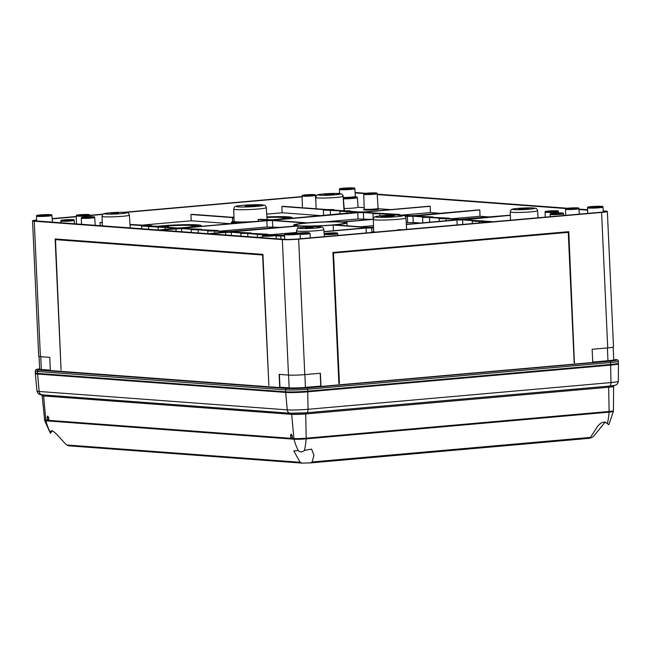 <?xml version="1.0" encoding="UTF-8"?>
<svg xmlns="http://www.w3.org/2000/svg" width="651" height="651" viewBox="0 0 651 651"><rect width="100%" height="100%" fill="white"/><g stroke="black" fill="none" stroke-linecap="round" stroke-linejoin="round"><path stroke-width="0.98" d="M520.67 208.743L518.733 209.077L524.771 209.044L528.905 208.523L522.875 208.548L520.67 208.743L520.694 209.231M40.736 215.489L48.247 214.993L40.736 215.489M603.241 211.315A8.943 0.643 177.4 0 1 604.388 211.575A8.943 0.643 177.4 0 1 600.059 212.316L297.116 239.039A8.943 0.643 177.4 0 1 284.861 239.373L36.782 220.982A8.943 0.643 177.4 0 1 35.504 220.713A8.943 0.643 177.4 0 1 36.627 220.347M343.329 198.889A9.855 0.708 -2.6 0 0 357.423 197.611L355.519 196.789M390.551 209.63L378.174 208.711M364.153 207.677L358.034 207.221A10.025 0.716 -2.6 0 0 358.034 207.221A10.025 0.716 -2.6 0 1 343.94 208.523M440.166 213.308L430.384 212.584L430.197 206.294L429.204 206.221L365.406 211.852L359.8 211.998L348.456 211.16L350.173 210.81L350.197 211.29M489.78 216.986L479.999 216.262L479.811 209.972L478.819 209.899L415.021 215.53L409.414 215.676L398.07 214.838L399.787 214.488L399.812 214.968M355.161 192.924L364.324 193.599M377.222 194.559L566.093 208.556M578.991 209.516L587.601 210.151M102.231 222.414L100.026 222.52L100.197 225.685M233.969 217.426L192.566 214.358L190.906 214.505L191.248 220.787L140.583 225.254M350.173 210.81L343.256 210.778L331.92 209.931L333.629 209.581L326.721 209.549L283.445 206.343L281.793 206.489L282.135 212.771L266.747 214.13M233.961 217.019L231.463 217.239M52.17 218.882L76.265 216.75M89.643 215.571L102.858 214.407M125.594 212.405L302.097 196.838M315.475 195.658L316.565 195.56M304.79 233.261L300.461 233.286L304.79 233.261M55.709 239.625L55.685 239.015M262.622 254.997L55.49 239.641L61.08 370.094L55.132 238.974L262.923 254.378L268.879 385.498L262.622 254.997L55.49 239.641M338.87 383.537L333.166 253.036L568.258 232.358L333.166 253.036M574.174 362.778L568.445 231.699M333.499 253.06L339.423 383.537L338.878 383.585L332.921 252.466L568.779 231.666L574.402 362.762M574.727 362.786L574.182 362.835L568.258 232.358M615.195 359.564A1.286 1.099 94.2 0 0 614.878 359.539A14.794 1.058 177.4 0 1 609.824 361.215L306.873 387.939A14.794 1.058 -2.6 0 1 286.603 388.492L38.523 370.102A14.794 1.058 -2.6 0 1 39.621 368.848L35.732 369.825L35.268 372.917A16.08 1.147 -2.6 0 0 37.563 373.405L285.643 391.796A16.08 1.147 -2.6 0 0 307.687 391.194L610.63 364.47A16.08 1.147 177.4 0 0 618.417 363.128L618.336 361.207A16.08 1.147 177.4 0 1 610.54 362.55L610.63 364.47M603.217 210.9L605.65 211.079A11.897 0.854 177.4 0 1 607.35 211.437A11.897 0.854 177.4 0 1 601.581 212.429L298.638 239.153A11.897 0.854 177.4 0 1 282.331 239.592L34.243 221.21A11.897 0.854 177.4 0 1 32.55 220.844A11.897 0.854 177.4 0 1 36.619 220.022M355.137 192.59A11.897 0.854 177.4 0 1 357.57 192.688L365.854 193.306M377.198 194.144L567.623 208.263M578.967 209.101L587.593 209.736M52.153 218.63L76.257 216.506M89.716 216.702L89.626 215.31C87.844 214.496 92.662 214.684 84.532 214.488C72.115 215.375 78.201 214.96 76.24 215.92A6.697 0.48 -2.6 0 0 77.192 216.124A6.697 0.48 -2.6 0 0 84.736 215.994A6.697 0.48 -2.6 0 0 89.626 215.31L103.175 214.13M123.82 212.316L302.088 196.586M315.458 195.406L316.891 195.284M337.535 193.461L339.562 193.282M298.638 239.153L304.79 374.626A11.897 0.854 177.4 0 1 288.483 375.074L279.116 374.374L279.718 387.581L50.355 370.574L49.761 357.375L40.395 356.683A11.897 0.854 177.4 0 1 38.702 356.325L32.55 220.844M317.68 386.336L320.976 386.45L320.373 373.251L304.79 374.626M320.976 386.45L592.744 362.485L592.141 349.278L607.733 347.903A11.897 0.854 -2.6 0 0 613.502 346.91L607.35 211.437M48.329 370.004L43.202 369.687A9.326 0.667 177.4 0 1 42.12 369.548M611.387 360.353A9.326 0.667 177.4 0 1 607.009 361.012L596.316 361.761M279.718 387.581L283.128 387.41M312.39 386.8L304.066 387.727A9.326 0.667 177.4 0 1 291.282 388.077L286.912 387.695M398.778 230.072L397.761 230.161M371.916 193.493L367.587 193.51L371.916 193.493M84.378 215.09L80.049 215.115L84.378 215.09M332.458 233.481L328.128 233.506L332.458 233.481M310.21 195.178L305.88 195.194L310.21 195.178M558.289 213.561L553.96 213.585L558.289 213.561M68.973 220.209L64.644 220.233L68.973 220.209M270.751 235.166L266.414 235.19L270.751 235.166M573.694 208.45L569.365 208.466L573.694 208.45M89.456 217.304L85.126 217.32L89.456 217.304M479.999 216.262L451.355 218.785M430.384 212.584L401.74 215.107M321.692 215.701L282.135 212.771M266.918 216.929A26.048 1.863 177.4 0 1 288.442 216.864A26.048 1.863 177.4 0 1 292.161 217.646A26.048 1.863 177.4 0 1 289.955 218.5M343.679 188.766L351.198 188.277L343.679 188.766M598.7 206.546L591.181 207.034L598.7 206.546M256.966 206.082A6.754 0.48 -2.6 0 0 252.547 206.123L245.696 206.261M252.523 205.48L245.687 206.082A6.754 0.48 177.4 0 0 245.158 206.294A6.754 0.48 177.4 0 0 251.929 206.473A6.754 0.48 177.4 0 0 258.65 205.683A6.754 0.48 177.4 0 0 252.523 205.48L252.547 206.123M393.757 216.213A6.754 0.48 -2.6 0 0 382.495 216.588M393.741 215.945L386.914 216.547A6.754 0.48 177.4 0 1 380.778 216.352A6.754 0.48 177.4 0 1 387.5 215.562A6.754 0.48 177.4 0 1 394.27 215.733A6.754 0.48 177.4 0 1 393.741 215.945L393.765 216.409M326.175 194.323L334.411 194.104L330.277 194.633L324.239 194.657L326.175 194.323L326.192 194.82M117.595 213.487L113.656 213.618M118.368 212.885L110.963 213.365L118.368 212.885L118.392 213.43M312.089 227.907L308.151 228.029M312.862 227.297L305.465 227.777L312.862 227.297L312.887 227.842M233.742 209.101A16.316 1.164 -2.6 0 0 236.061 209.589A16.316 1.164 -2.6 0 0 259.228 208.906A16.316 1.164 -2.6 0 0 266.332 207.62C265.771 205.952 265.185 205.163 264.558 205.252L256.486 204.674C243.01 204.837 234.694 206.229 235.638 206.424C234.669 206.53 234.035 207.425 233.742 209.101L234.083 221.34A16.527 1.18 -2.6 0 0 258.252 221.291L258.154 219.485A16.495 1.18 177.4 0 0 259.806 219.338L274.519 219.867L358.148 212.145L339.895 211.274L341.604 210.924L323.352 210.045L325.069 209.695L281.793 206.489M402.391 229.754L399.397 229.689A16.495 1.18 177.4 0 1 397.745 229.836M406.224 222.764L413.247 222.487L420.92 223.057M360.467 226.8L373.503 225.653M272.72 234.547L296.604 232.44M219.973 231.146L267.138 226.979L280.418 227.394M325.183 221.861L358.026 218.964L371.306 219.379M358.026 218.964L357.741 212.682L275.511 219.94L274.112 220.404L307.41 222.87A26.691 1.912 177.4 0 1 342.654 221.91L373.332 219.2M184.632 227.956L183.232 228.42L201.484 229.29L199.767 229.648L218.02 230.519L216.311 230.869L227.647 231.707L296.962 225.938A26.691 1.912 177.4 0 1 293.642 225.173A26.691 1.912 177.4 0 1 305.758 223.016L272.46 220.551L266.853 220.697L184.632 227.956M298.06 228.314L297.955 226.011L234.246 231.634L232.846 232.098L251.099 232.968L249.382 233.318L267.634 234.197L265.925 234.547L267.911 234.694M341.506 222.089A24.762 1.774 177.4 0 1 345.038 222.837A24.762 1.774 177.4 0 1 320.382 225.726A24.762 1.774 177.4 0 1 295.57 225.083A24.762 1.774 177.4 0 1 313.66 222.552A24.762 1.774 177.4 0 1 341.506 222.089M181.719 231.723L181.58 228.566L160.056 230.12M176.087 231.308L175.973 228.721M373.324 219.363L343.647 221.983A26.691 1.912 177.4 0 1 346.967 222.748A26.691 1.912 177.4 0 1 334.85 224.904L368.149 227.37L373.544 227.215M267.138 226.979L266.853 220.697M272.745 226.825L272.46 220.551M333.458 230.771L333.198 225.051A26.691 1.912 177.4 0 1 297.955 226.011M333.198 225.051L366.497 227.516L364.788 228.013M324.011 231.61L364.78 227.874M284.609 235.084L275.983 235.296M198.262 232.952L198.116 229.787L191.207 229.754L192.916 229.404L181.58 228.566M214.757 233.188L214.651 231.015L207.742 230.983L209.459 230.633L198.116 229.787M208.678 233.725L225.995 231.854L214.651 231.015M225.71 234.987L225.588 232.399L209.671 233.799M231.341 235.402L231.195 232.244L225.588 232.399M247.876 236.63L247.73 233.465L240.821 233.432L242.53 233.082L231.195 232.244M264.29 235.035L247.73 233.465M266.104 234.832L264.273 234.694M258.301 237.403L262.638 237.021M262.646 237.184L259.293 237.477M280.955 239.08L280.809 235.922L276.04 236.085M284.642 236.207L280.809 235.922M284.609 235.247L282.461 235.776L284.633 235.939M366.31 232.936L366.09 228.053L324.027 231.764M371.884 232.073L371.697 227.907L366.09 228.053M405.394 216.539L407.355 216.36L407.64 222.642M413.247 222.487L412.962 216.213L407.355 216.36M412.962 216.213L424.297 217.052L422.589 217.401L422.833 222.894M429.717 222.284L429.497 217.434L422.589 217.401M429.497 217.434L440.841 218.28L439.124 218.63L439.254 221.446M446.138 220.835L446.041 218.663L439.124 218.63M446.041 218.663L457.376 219.501L455.667 219.997M406.322 224.351L455.667 219.859M363.632 218.809L363.348 212.535L357.741 212.682M363.348 212.535L374.683 213.373L372.966 213.723L373.218 219.216M379.981 215.896L379.883 213.756L372.966 213.723M379.883 213.756L391.227 214.602L389.518 215.196M396.426 215.017L395.865 215.025M390.917 215.139L389.51 214.952M396.418 214.985L396.866 215.017M404.011 215.546L407.762 215.823L406.053 216.319M405.272 216.384L406.045 216.181M129.98 224.473L151.87 225.612L150.153 225.97L168.406 226.841L166.689 227.191L178.032 228.037L183.639 227.883L265.86 220.624L267.26 220.16L258.154 219.485M159.064 230.047L176.38 228.175L141.584 226.084L143.301 225.726L129.997 224.741M102.24 222.683L100.026 222.52M373.568 228.045L371.697 227.907M489.658 222.056L472.203 221.08L473.92 220.73L462.576 219.892L456.969 220.038L406.33 224.505M510.368 215.335L464.228 219.745L493.279 221.739M479.811 209.972L414.614 216.067L432.866 216.938L431.149 217.288L449.402 218.166L447.693 218.516L459.028 219.354L510.36 215.172M430.197 206.294L366.399 211.925L364.999 212.389L399.787 214.488M233.978 217.694L190.906 214.505M233.994 218.256L232.472 218.061L233.978 217.735M230.804 223.716L191.248 220.787M330.488 214.928L330.269 210.078M346.902 213.479L346.804 211.306M148.64 229.274L148.501 226.109M165.134 229.51L165.037 227.337M160.496 226.735A18.334 1.31 177.4 0 1 190.955 225.458A18.334 1.31 177.4 0 1 193.567 226.011A18.334 1.31 177.4 0 1 177.894 228.021M159.08 226.629A20.905 1.497 177.4 0 1 193.152 225.262A20.905 1.497 177.4 0 1 196.138 225.897A20.905 1.497 177.4 0 1 183.2 227.866M157.688 226.524A23.477 1.676 177.4 0 1 195.357 225.067A23.477 1.676 177.4 0 1 198.701 225.783A23.477 1.676 177.4 0 1 194.706 226.906M156.305 226.426A26.048 1.863 177.4 0 1 197.562 224.88A26.048 1.863 177.4 0 1 201.273 225.661A26.048 1.863 177.4 0 1 199.076 226.515M266.959 217.483A18.334 1.31 177.4 0 1 281.834 217.442A18.334 1.31 177.4 0 1 284.446 217.995A18.334 1.31 177.4 0 1 268.782 220.005M266.943 217.296A20.905 1.497 177.4 0 1 284.039 217.247A20.905 1.497 177.4 0 1 287.018 217.882A20.905 1.497 177.4 0 1 274.079 219.851M266.934 217.117A23.477 1.676 177.4 0 1 286.245 217.052A23.477 1.676 177.4 0 1 289.589 217.76A23.477 1.676 177.4 0 1 285.586 218.891M553.212 211.355L548.874 211.372L553.212 211.355M295.757 233.261L288.238 233.75L295.757 233.261M479.201 222.976L479.112 221.112M462.78 224.424L462.576 219.892M457.189 224.92L456.969 220.038M48.67 417.381L47.059 417.527L47.669 415.989L48.711 417.649L48.841 420.375L47.946 420.961L291.396 439.01L291.99 439.051L292.332 437.61L292.161 435.69L291.119 434.038L290.509 435.568L290.875 438.31L291.396 439.01L294.008 439.205A48.882 41.876 94.2 0 0 298.329 450.622L293.78 450.915L300.144 462.283L302.21 463.13L68.396 445.797M47.059 417.527L47.946 420.961L45.928 420.815A48.882 41.876 94.2 0 0 50.249 432.231C51.746 426.218 61.796 441.036 66.809 444.991L68.754 445.789M298.329 450.622C300.282 452.429 302.308 452.355 304.424 450.386L311.609 449.092L313.937 455.285L312.163 461.958L310.551 462.918L589.782 438.286L590.441 437.407L312.163 461.958M310.283 462.926A9.968 0.716 -2.6 0 0 302.772 463.13M609.157 386.092A1.286 0.659 85 0 0 608.661 387.247L609.108 411.481L306.165 438.204L305.718 413.963A10.229 0.732 -2.6 0 1 291.697 414.353L293.894 438.538A8.951 0.643 -2.6 0 0 306.165 438.204A3.857 1.969 85 0 1 306.149 438.872L609.092 412.148A8.854 0.635 -2.6 0 0 613.38 411.424L613.445 410.74A8.951 0.643 -2.6 0 1 609.108 411.481A3.857 1.969 85 0 1 609.092 412.148A48.882 24.966 85 0 1 607.367 423.663C604.161 420.953 600.751 422.092 597.122 427.089L590.441 437.407M607.367 423.663L608.823 424.729L613.38 411.424M590.18 437.911A9.968 0.716 -2.6 0 1 591.629 437.651L593.484 436.414L605.218 422.019M52.365 430.677L50.363 433.314L50.249 432.231M38.271 373.454A13.118 0.936 177.4 0 0 40.126 373.82L288.214 392.211A13.118 0.936 -2.6 0 0 306.19 391.715L609.133 364.999A13.118 0.936 -2.6 0 0 615.488 363.925M37.595 374.04L39.174 391.479A15.16 1.082 177.4 0 1 37.017 391.023L35.3 373.56A16.08 1.147 177.4 0 0 37.595 374.04L285.675 392.431A16.08 1.147 -2.6 0 0 307.711 391.829L308.037 409.3A3.857 1.969 85 0 1 306.385 412.799A3.857 1.969 85 0 1 306.295 412.799A11.458 0.822 -2.6 0 1 290.59 413.23M307.711 391.829L610.654 365.113A16.08 1.147 -2.6 0 0 618.45 363.771A16.08 1.147 -2.6 0 0 617.799 363.478M35.3 373.56A16.08 1.147 177.4 0 1 35.927 373.21M613.161 347.129L613.73 359.734A11.897 0.854 177.4 0 1 607.969 360.735L592.727 362.078M320.194 373.267L320.772 386.059L305.457 387.41A11.897 0.854 177.4 0 1 289.15 387.858L279.954 387.174L279.377 374.398M50.339 370.159L41.33 369.491A11.897 0.854 177.4 0 1 39.63 369.133L39.06 356.512M514.314 209.638A11.108 0.797 -2.6 0 0 533.519 208.743A11.108 0.797 -2.6 0 0 523.632 208.011A11.108 0.797 -2.6 0 0 514.314 209.638M512.223 212.348A13.679 0.976 -2.6 0 0 527.611 212.096A13.679 0.976 -2.6 0 0 537.596 210.696C537.002 209.012 536.383 208.222 535.732 208.312L529.141 207.856C518.814 207.962 511.54 209.069 512.215 209.264C511.377 209.191 510.734 210.086 510.27 211.933A13.679 0.976 -2.6 0 0 512.223 212.348M38.132 215.717A7.088 0.505 -2.6 0 0 50.396 215.147A7.088 0.505 -2.6 0 0 44.081 214.675A7.088 0.505 -2.6 0 0 38.132 215.717M37.612 216.392A7.731 0.553 -2.6 0 0 46.311 216.246A7.731 0.553 -2.6 0 0 51.95 215.457C50.241 214.684 54.92 214.838 46.953 214.586C31.5 215.538 38.564 215.31 36.513 216.156A7.731 0.553 -2.6 0 0 37.612 216.392M343.289 198.213A9.212 0.659 -2.6 0 0 353.33 197.684A9.212 0.659 -2.6 0 0 356.423 196.854M300.062 234.352A6.697 0.48 -2.6 0 0 310.047 233.481L310.324 237.875M299.997 233.668A6.054 0.431 -2.6 0 0 308.208 233.188A6.054 0.431 -2.6 0 0 307.134 232.643A6.054 0.431 -2.6 0 0 298.817 233.066L308.948 232.732L310.047 233.481M305.701 391.764L305.693 391.357M35.187 370.997A16.08 1.147 -2.6 0 0 37.473 371.477L37.563 373.405M38.523 370.102A1.286 1.099 94.2 0 0 37.473 371.477L285.561 389.868A16.08 1.147 -2.6 0 0 307.597 389.265L307.687 391.194M286.603 388.492A1.286 1.099 94.2 0 0 285.561 389.868L285.643 391.796M306.873 387.939A1.286 0.659 85 0 1 307.597 389.265L610.54 362.55A1.286 0.659 85 0 0 609.824 361.215M282.331 239.592L288.483 375.074M601.581 212.429L607.733 347.903M34.243 221.21L40.395 356.683M614.878 359.539L615.032 359.531C617.522 359.653 618.621 360.206 618.336 361.207M77.721 215.44A6.054 0.431 -2.6 0 0 88.194 214.952A6.054 0.431 -2.6 0 0 82.799 214.553A6.054 0.431 -2.6 0 0 77.721 215.44M325.801 233.831A6.054 0.431 -2.6 0 0 336.282 233.343A6.054 0.431 -2.6 0 0 330.879 232.944A6.054 0.431 -2.6 0 0 325.801 233.831M325.28 234.506A6.697 0.48 -2.6 0 0 332.816 234.384A6.697 0.48 -2.6 0 0 337.706 233.701C335.924 232.887 340.742 233.074 332.612 232.879C320.194 233.766 326.281 233.351 324.32 234.303A6.697 0.48 -2.6 0 0 325.28 234.506M303.553 195.52A6.054 0.431 -2.6 0 0 314.026 195.04A6.054 0.431 -2.6 0 0 308.631 194.641A6.054 0.431 -2.6 0 0 303.553 195.52M303.024 196.203A6.697 0.48 -2.6 0 0 310.568 196.073A6.697 0.48 -2.6 0 0 315.458 195.39C313.676 194.584 318.485 194.763 310.364 194.576C297.938 195.463 304.033 195.04 302.072 196A6.697 0.48 -2.6 0 0 303.024 196.203M551.633 213.91A6.054 0.431 -2.6 0 0 562.106 213.422A6.054 0.431 -2.6 0 0 556.711 213.023A6.054 0.431 -2.6 0 0 551.633 213.91M551.112 214.594A6.697 0.48 -2.6 0 0 558.648 214.464A6.697 0.48 -2.6 0 0 563.538 213.78C561.756 212.967 566.573 213.154 558.444 212.958C546.026 213.845 552.113 213.43 550.152 214.391A6.697 0.48 -2.6 0 0 551.112 214.594M62.317 220.559A6.054 0.431 -2.6 0 0 72.798 220.071A6.054 0.431 -2.6 0 0 67.403 219.672A6.054 0.431 -2.6 0 0 62.317 220.559M61.796 221.234A6.697 0.48 -2.6 0 0 69.332 221.112A6.697 0.48 -2.6 0 0 74.222 220.429C72.44 219.615 77.257 219.802 69.128 219.607C56.71 220.494 62.797 220.079 60.836 221.031A6.697 0.48 -2.6 0 0 61.796 221.234M264.086 235.516A6.054 0.431 -2.6 0 0 274.567 235.027A6.054 0.431 -2.6 0 0 269.172 234.629A6.054 0.431 -2.6 0 0 264.086 235.516M263.565 236.191A6.697 0.48 -2.6 0 0 271.109 236.069A6.697 0.48 -2.6 0 0 276 235.385C274.217 234.572 279.027 234.759 270.906 234.563C258.48 235.45 264.575 235.035 262.613 235.987A6.697 0.48 -2.6 0 0 263.565 236.191M365.26 193.835A6.054 0.431 -2.6 0 0 375.741 193.355A6.054 0.431 -2.6 0 0 370.346 192.956A6.054 0.431 -2.6 0 0 365.26 193.835M364.739 194.519A6.697 0.48 -2.6 0 0 372.274 194.389A6.697 0.48 -2.6 0 0 377.165 193.705C375.391 192.899 380.2 193.078 372.071 192.891C359.653 193.778 365.74 193.355 363.779 194.315A6.697 0.48 -2.6 0 0 364.739 194.519M363.779 194.315L364.194 209.085A6.958 0.496 -2.6 0 0 365.187 209.296A6.958 0.496 -2.6 0 0 373.015 209.166A6.958 0.496 -2.6 0 0 378.101 208.458L378.402 208.93L376.913 208.792M363.99 209.549A7.6 0.545 -2.6 0 0 364.666 209.98A7.6 0.545 -2.6 0 0 374.398 209.752A7.6 0.545 -2.6 0 0 378.345 208.898M567.029 208.792A6.054 0.431 -2.6 0 0 577.51 208.312A6.054 0.431 -2.6 0 0 572.115 207.905A6.054 0.431 -2.6 0 0 567.029 208.792M566.508 209.476A6.697 0.48 -2.6 0 0 574.052 209.345A6.697 0.48 -2.6 0 0 578.942 208.662C577.16 207.856 581.97 208.035 573.848 207.848C561.422 208.735 567.517 208.312 565.556 209.272A6.697 0.48 -2.6 0 0 566.508 209.476M82.799 217.654A6.054 0.431 -2.6 0 0 93.28 217.165A6.054 0.431 -2.6 0 0 87.885 216.767A6.054 0.431 -2.6 0 0 82.799 217.654M82.278 218.329A6.697 0.48 -2.6 0 0 89.822 218.207A6.697 0.48 -2.6 0 0 94.712 217.515C92.93 216.71 97.74 216.897 89.618 216.702C77.192 217.589 83.279 217.174 81.326 218.126A6.697 0.48 -2.6 0 0 82.278 218.329M340.554 189.677A7.731 0.553 -2.6 0 0 349.253 189.531A7.731 0.553 -2.6 0 0 354.901 188.741C353.184 187.968 357.863 188.123 349.896 187.87C334.443 188.814 341.506 188.587 339.456 189.441A7.731 0.553 -2.6 0 0 340.554 189.677M341.075 188.993A7.088 0.505 -2.6 0 0 353.338 188.424A7.088 0.505 -2.6 0 0 347.024 187.96A7.088 0.505 -2.6 0 0 341.075 188.993M343.24 197.465A7.861 0.561 -2.6 0 0 351.288 197.131A7.861 0.561 -2.6 0 0 355.381 196.447L355.674 196.911L354.388 196.765M343.28 198.148A8.504 0.61 -2.6 0 0 352.923 197.66A8.504 0.61 -2.6 0 0 355.609 196.879M589.163 207.384A7.088 0.505 -2.6 0 0 601.418 206.815A7.088 0.505 -2.6 0 0 595.104 206.351A7.088 0.505 -2.6 0 0 589.163 207.384M588.642 208.06A7.731 0.553 -2.6 0 0 597.333 207.921A7.731 0.553 -2.6 0 0 602.981 207.132C601.272 206.359 605.943 206.505 597.976 206.253C582.523 207.205 589.586 206.977 587.536 207.832A7.731 0.553 -2.6 0 0 588.642 208.06M251.685 205.415L251.709 206.058M328.373 194.136L328.405 194.755M522.875 208.548L522.899 209.174M238.152 206.88A13.744 0.985 -2.6 0 0 261.93 205.773A13.744 0.985 -2.6 0 0 249.683 204.87A13.744 0.985 -2.6 0 0 238.152 206.88M234.401 221.552A17.17 1.229 -2.6 0 0 242.709 222.666M268.334 219.973A18.806 1.343 -2.6 0 0 267.105 219.835L268.505 219.989M234.425 221.568L233.904 221.747L234.083 221.34A18.806 1.343 -2.6 0 0 241.09 222.813M234.083 221.324L231.65 222.007L231.227 222.732A19.449 1.392 -2.6 0 0 234.767 223.374M377.743 217.231A13.744 0.985 -2.6 0 0 401.512 216.124A13.744 0.985 -2.6 0 0 389.274 215.212A13.744 0.985 -2.6 0 0 377.743 217.231M375.651 219.94A16.316 1.164 -2.6 0 0 394.01 219.631A16.316 1.164 -2.6 0 0 405.923 217.963C405.361 216.295 404.767 215.505 404.149 215.603L396.068 215.017C382.601 215.188 374.284 216.571 375.22 216.775C374.26 216.881 373.625 217.768 373.324 219.444A16.316 1.164 -2.6 0 0 375.651 219.94M373.324 219.444L373.666 231.691A16.527 1.18 -2.6 0 0 375.391 232.13M371.444 232.48A18.806 1.343 -2.6 0 1 373.666 231.675L373.495 232.09L374.016 231.911A17.17 1.229 -2.6 0 0 373.056 232.342M106.105 214.073A11.108 0.797 -2.6 0 0 125.309 213.178A11.108 0.797 -2.6 0 0 115.422 212.446A11.108 0.797 -2.6 0 0 106.105 214.073M104.014 216.783A13.679 0.976 -2.6 0 0 119.402 216.531A13.679 0.976 -2.6 0 0 129.386 215.131C128.792 213.447 128.174 212.649 127.523 212.739L120.931 212.283C110.605 212.397 103.33 213.504 104.005 213.699C103.167 213.626 102.524 214.513 102.061 216.368A13.679 0.976 -2.6 0 0 104.014 216.783M300.599 228.485A11.108 0.797 -2.6 0 0 319.812 227.598A11.108 0.797 -2.6 0 0 309.917 226.865A11.108 0.797 -2.6 0 0 300.599 228.485M298.508 231.203A13.679 0.976 -2.6 0 0 313.904 230.942A13.679 0.976 -2.6 0 0 323.881 229.543C323.295 227.866 322.668 227.069 322.017 227.158L315.426 226.703C305.099 226.817 297.824 227.923 298.5 228.119C297.662 228.045 297.019 228.932 296.563 230.788A13.679 0.976 -2.6 0 0 298.508 231.203M319.812 195.219A11.108 0.797 -2.6 0 0 339.025 194.332A11.108 0.797 -2.6 0 0 329.137 193.599A11.108 0.797 -2.6 0 0 319.812 195.219M317.729 197.937A13.679 0.976 -2.6 0 0 333.117 197.676A13.679 0.976 -2.6 0 0 343.101 196.276C342.507 194.6 341.889 193.803 341.238 193.892L334.647 193.437C324.32 193.55 317.045 194.657 317.712 194.852C316.882 194.779 316.24 195.666 315.776 197.522A13.679 0.976 -2.6 0 0 317.729 197.937M558.46 211.567C556.678 210.761 561.487 210.948 553.366 210.753C540.94 211.64 547.035 211.225 545.074 212.177A6.697 0.48 -2.6 0 0 546.026 212.381A6.697 0.48 -2.6 0 0 553.57 212.259A6.697 0.48 -2.6 0 0 558.46 211.567L558.542 212.958M343.004 195.707A6.697 0.48 -2.6 0 0 343.126 195.609L344.363 210.834M286.22 234.108A7.088 0.505 -2.6 0 0 298.475 233.538A7.088 0.505 -2.6 0 0 292.161 233.066A7.088 0.505 -2.6 0 0 286.22 234.108M300.038 233.847C298.321 233.074 303 233.229 295.033 232.977C279.58 233.929 286.643 233.701 284.593 234.547A7.731 0.553 -2.6 0 0 285.691 234.783A7.731 0.553 -2.6 0 0 294.39 234.637A7.731 0.553 -2.6 0 0 300.038 233.847L300.347 238.754M546.547 211.705A6.054 0.431 -2.6 0 0 557.028 211.217A6.054 0.431 -2.6 0 0 551.633 210.818A6.054 0.431 -2.6 0 0 546.547 211.705M48.858 419.293L47.23 419.439M300.144 462.283L66.809 444.991M292.307 437.342L290.68 437.488M292.128 435.429L290.509 435.568M47.417 420.269L45.814 420.147A3.857 3.304 94.2 0 0 45.928 420.815A8.854 0.635 177.4 0 1 44.667 420.554L42.16 395.653A10.229 0.732 177.4 0 0 43.617 395.963L45.814 420.147A8.951 0.643 177.4 0 1 44.537 419.879M285.675 392.431L287.254 409.87A15.16 1.082 -2.6 0 0 308.037 409.3L610.98 382.576A15.16 1.082 -2.6 0 0 618.328 381.315L618.45 363.771M290.265 413.222L42.185 394.832A3.857 3.304 94.2 0 1 39.174 391.479L287.254 409.87A3.857 3.304 94.2 0 0 290.265 413.222L306.385 412.799L609.328 386.076A3.857 1.969 85 0 1 609.238 386.084L306.466 412.783M42.828 394.88A1.286 1.099 94.2 0 1 43.617 395.963L291.697 414.353A1.286 1.099 94.2 0 0 290.883 413.263M614.202 385.384L613.616 386.393A10.229 0.732 -2.6 0 1 608.661 387.247L305.718 413.963A1.286 0.659 85 0 1 306.271 412.799M292.291 438.416L293.894 438.538A3.857 3.304 94.2 0 0 294.008 439.205A8.854 0.635 -2.6 0 0 306.149 438.872A48.882 24.966 85 0 1 304.424 450.386M610.654 365.113L610.98 382.576A3.857 1.969 85 0 1 609.328 386.076C617.099 385.221 615.032 385.132 616.44 384.66C617.465 384.041 618.092 382.926 618.328 381.315M290.875 438.31L48.841 420.375M607.969 360.735L607.383 347.935M289.15 387.858L288.564 375.074M305.457 387.41L304.88 374.618M41.33 369.491L40.753 356.707M510.27 211.933L510.506 220.217M537.596 210.696L538.043 217.784M36.513 216.156L36.643 220.974M51.95 215.457L52.373 222.137M76.24 215.92L76.468 223.928M324.32 234.303L324.385 236.63M337.706 233.701L337.82 235.45M302.072 196L302.398 207.75M315.458 195.39L315.922 202.778M550.152 214.391L550.217 216.71M563.538 213.78L563.652 215.53M60.836 221.031L60.885 222.772M74.222 220.429L74.434 223.773M262.613 235.987L262.662 237.729M276 235.385L276.211 238.73M377.165 193.705L378.101 208.458M365.406 209.313L363.933 209.589L364.194 209.085M565.556 209.272L565.727 215.343M578.942 208.662L579.284 214.146M81.326 218.126L81.497 224.294M94.712 217.515L95.201 225.311M339.456 189.441L339.57 193.575M354.901 188.741L355.381 196.447M357.423 197.611L358.034 207.23M587.536 207.832L587.69 213.406M602.981 207.132L603.282 211.933M266.332 207.62L267.105 219.843M231.227 222.732L231.251 223.684M405.923 217.963L406.639 229.38M373.666 231.675L371.037 232.521M102.061 216.368L102.329 225.84M129.386 215.131L130.192 227.907M296.563 230.788L296.62 232.968M323.881 229.543L324.328 236.638M315.776 197.522L316.093 208.759M343.101 196.276L344.013 210.729M275.829 220.046L275.853 220.534M184.941 228.062L184.965 228.55M234.563 231.74L234.58 232.228M346.967 222.748L347.105 225.816M293.642 225.173L293.691 226.231M218.02 230.519L218.044 230.999M201.484 229.29L201.509 229.77M267.634 234.197L267.659 234.677M251.099 232.968L251.123 233.449M191.207 229.754L191.329 232.44M207.742 230.983L207.864 233.668M240.821 233.432L240.943 236.118M257.357 234.661L257.479 237.338M284.178 235.418L284.202 235.906M482.481 220.616L482.505 221.096M465.945 219.387L465.961 219.867M449.402 218.166L449.426 218.646M432.866 216.938L432.891 217.418M416.331 215.709L416.347 216.189M383.252 213.259L383.268 213.74M366.708 212.031L366.733 212.519M333.629 209.581L333.654 210.061M323.352 210.045L323.604 215.538M339.895 211.274L340.017 214.089M151.87 225.612L151.886 226.092M141.584 226.084L141.706 228.761M158.128 227.305L158.25 229.99M193.599 226.727L193.567 226.011M198.742 226.548L198.701 225.783M284.479 218.712L284.446 217.995M289.622 218.533L289.589 217.76M545.074 212.177L545.212 217.157M343.126 195.609L342.678 195.007M284.593 234.547L284.723 239.365M232.472 218.061L232.635 221.633M472.203 221.08L472.317 223.586M168.406 226.841L168.43 227.321M50.363 433.314L44.667 420.554M613.445 410.74L613.616 386.393M42.185 394.832C39.418 394.945 37.693 393.676 37.017 391.023M41.485 394.701L42.16 395.653"/></g></svg>
